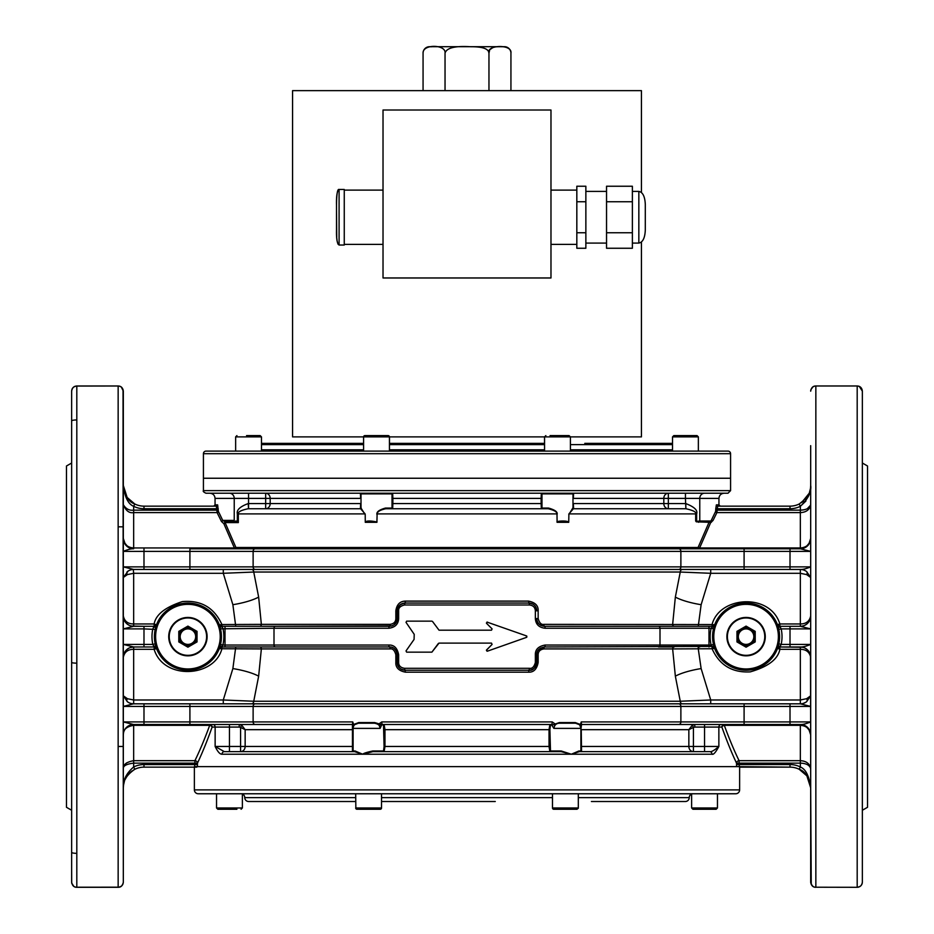 <?xml version="1.0" encoding="UTF-8"?>
<svg xmlns="http://www.w3.org/2000/svg" width="934" height="934" viewBox="0 0 934 934"><rect width="100%" height="100%" fill="white"/><g stroke="black" fill="none" stroke-linecap="round" stroke-linejoin="round"><path stroke-width="1.4" d="M581.543 751.636A0.642 0.642 0 0 1 580.901 750.994A0.642 0.642 0 0 0 581.543 751.636A0.642 0.642 0 0 1 580.901 750.994L580.901 746.464L688.848 746.464L688.848 729.676L693.425 727.376L692.363 725.088L688.848 729.676L581.252 729.676L581.543 751.636A0.642 0.642 0 0 1 580.901 750.994L580.901 728.38L553.862 728.38L551.399 724.504L382.601 724.504A2.58 0.841 -90 0 1 381.761 721.924L378.819 724.025L380.138 728.38L353.099 728.38A5.172 5.172 0 0 1 354.722 724.621L358.458 723.208L374.417 723.208C378.375 723.932 380.29 725.66 380.138 728.38L381.551 725.146L379.099 724.574M133.457 724.504L123.323 721.924L143.988 721.924L143.988 724.504L133.655 724.504L209.695 724.504A2.58 2.417 -90 0 1 212.111 727.084C207.325 740.604 202.445 752.617 197.471 763.136L197.413 766.627L194.611 766.627L196.794 767.141L143.988 767.141L194.377 767.141L194.377 789.884A3.876 3.876 0 0 0 198.253 793.76L735.747 793.76A3.876 3.876 0 0 0 739.623 789.884L194.377 789.884M123.393 733.575L123.323 734.836A10.332 10.332 -0 0 1 133.655 724.504L352.457 724.504L352.457 751.636A0.642 0.642 0 0 0 353.099 750.994L353.099 723.967L353.472 725.555L354.558 724.142L358.714 722.566L374.651 722.566L383.5 725.146L384.108 747.293L384.108 728.999M353.099 729.676L245.152 729.676L241.637 725.088L239.232 724.504L352.457 724.504A0.642 0.642 0 0 1 353.099 725.146L353.099 725.555M241.637 725.088L240.575 727.376L239.232 727.084L239.232 724.504L212.742 724.504A2.58 2.382 -90 0 1 215.135 727.084L212.111 727.084A2.58 1.705 -160.6 0 0 209.695 725.333C204.861 738.584 199.934 750.364 194.914 760.685A2.58 2.428 -155.1 0 1 197.471 763.136L194.914 763.136L194.611 766.627L197.004 766.627M580.901 729.676L581.543 724.504L694.768 724.504L692.363 725.088M727.247 703.827L800.345 703.827L810.677 706.419L680.874 706.419L680.874 721.924L581.263 721.924L580.901 728.38L580.528 723.967L581.263 721.924L581.543 724.504L800.345 724.504A10.332 10.332 0 0 1 810.677 734.836L808.622 728.648M353.099 750.994L355.118 750.994L362.672 754.217C363.711 753.259 367.074 752.185 372.736 750.994L383.5 750.994A0.642 0.619 90 0 0 384.119 751.636L384.971 746.464L384.971 729.676L549.029 729.676L549.881 724.504A0.642 0.619 -90 0 1 550.5 725.146L549.893 729.676L550.5 750.994L561.264 750.994L571.328 754.217L579.442 751.636L709.688 751.636A2.58 2.323 90 0 1 712.012 754.217C713.436 754.941 715.724 752.349 718.865 746.464L718.865 727.084L721.889 727.084A2.58 2.417 90 0 1 724.305 724.504L800.345 724.504C802.796 724.656 806.24 723.792 810.677 721.924L810.677 724.107M551.399 724.504A2.58 0.841 -90 0 0 552.239 721.924L381.761 721.924M382.601 724.504L381.726 724.924M358.714 722.566L358.458 723.208L374.417 723.208L374.651 722.566M383.5 750.994L384.108 746.464L549.029 746.464L549.881 751.636A0.642 0.619 90 0 0 550.5 750.994M384.108 729.676L384.971 729.676L384.119 724.504A0.642 0.619 -90 0 0 383.5 725.146M549.893 728.835L549.893 729.676L549.029 729.676L549.029 746.464L549.881 746.464L549.893 747.305L549.893 728.835M552.274 724.924L555.181 724.025L552.239 721.924M805.832 702.263L806.614 701.714A10.332 10.332 -0 0 1 800.345 703.827L678.773 703.827A2.58 2.102 -90 0 1 680.874 706.419L253.126 706.419L253.126 721.924L352.737 721.924L353.472 723.967L352.737 721.924L352.457 724.504M559.349 722.566L559.583 723.208C556.36 723.255 554.446 724.971 553.862 728.38L555.181 724.025L559.349 722.566L575.286 722.566L579.442 724.142L580.901 728.38A5.172 5.172 0 0 0 579.278 724.621L579.442 724.142M353.099 728.38L353.472 723.967M224.312 751.636A2.58 2.323 90 0 0 221.988 754.217C219.969 754.345 217.68 751.753 215.135 746.464L224.312 751.636L354.558 751.636L362.672 754.217L372.899 751.636L561.101 751.636L571.328 754.217L578.882 750.994L580.901 750.994M579.442 751.636L578.882 750.994M550.5 725.146L554.901 724.574M559.583 723.208L575.542 723.208L575.286 722.566M724.305 724.504L724.305 725.333A2.58 1.705 160.6 0 0 721.889 727.084C726.722 740.697 731.591 752.722 736.529 763.136L736.587 766.627L197.413 766.627M800.461 763.136L739.086 763.136L739.086 760.685L800.345 760.685L800.345 725.333L724.305 725.333C729.174 738.677 734.101 750.469 739.086 760.685A2.58 2.428 155.1 0 0 736.529 763.136L739.086 763.136L739.389 766.627L736.587 766.627M739.389 766.627L736.996 766.627L739.319 766.417M713.494 644.472L711.136 645.044L711.813 646.421A2.58 1.786 161.3 0 1 714.265 647.425A33.589 33.589 0 0 0 778.01 647.064L778.804 643.876A33.519 33.519 0 0 0 778.804 629.411L778.01 626.224A33.589 33.589 0 0 0 714.265 625.862L713.494 628.816A33.519 33.519 0 0 0 713.494 644.472L714.335 647.986M711.813 646.421L544.522 646.982A1.938 0.595 -90 0 0 545.117 645.044C538.451 646.258 535.205 649.492 535.357 654.734L535.357 662.486C534.143 666.853 532.193 668.791 529.496 668.3L404.504 668.3C400.628 667.693 398.678 665.755 398.643 662.486L398.643 654.734C397.335 648.056 394.078 644.834 388.883 645.044L274.001 645.044L274.001 628.243L220.506 628.816L219.735 625.862A33.589 33.589 0 0 0 155.99 626.224L155.196 629.411A33.519 33.519 0 0 0 155.196 643.876L155.99 647.064A33.589 33.589 0 0 0 219.735 647.425L220.506 644.472A33.519 33.519 0 0 0 220.506 628.816M714.265 647.425L714.662 648.535M714.825 648.955L718.129 655.283M722.963 661.015L724.912 662.731M728.882 665.498L735.583 668.557M738.981 669.48L742.834 670.087M757.077 668.382L761.981 666.234M762.844 665.755L767.444 662.568M771.064 659.1L773.586 655.937M773.842 655.563L775.932 652.049M712.794 647.029L712.292 646.982A1.938 0.595 90 0 1 712.875 648.535L712.07 648.745C719.449 665.136 732.163 672.854 750.212 671.885C768.11 666.748 777.999 659.217 779.867 649.317L777.578 648.313M802.75 647.262L779.867 646.982A2.58 2.58 -159.1 0 0 777.462 648.64L778.01 647.064L777.462 648.64L778.01 647.064L777.462 648.64L779.832 646.982A2.58 2.58 0 0 0 779.54 647.005M540.331 648.208L544.522 646.982C539.233 647.951 536.653 650.543 536.77 654.734L536.77 662.486C535.17 668.312 532.59 670.892 529.018 670.238L404.982 670.238C399.845 669.421 397.265 666.841 397.23 662.486L397.23 654.734C396.191 649.399 393.599 646.807 389.478 646.982L221.708 646.982L222.864 645.044L220.506 644.472M225.012 646.982L225.012 645.044L274.001 645.044A1.938 1.471 -90 0 0 275.472 646.982L259.757 646.982A1.938 1.588 -90 0 1 261.357 648.92L221.93 648.745C214.435 677.617 163.508 680.361 154.133 649.317L156.538 648.64L155.99 647.064L156.503 648.546A2.58 2.58 0 0 0 156.492 648.511M127.386 698.702A2.58 1.833 -52.7 0 0 127.386 701.714L123.323 695.818L127.386 698.702L133.655 699.986L223.284 699.986L232.87 668.581L235.753 646.982L221.93 646.982L221.93 648.745L219.292 648.64L219.653 647.998M131.25 647.262L133.655 646.982L123.323 644.402L152.826 644.402L154.133 646.982L133.655 646.982L154.133 646.982A2.58 2.58 0 0 1 156.538 648.64M712.07 646.982L712.07 648.745L672.643 648.92A1.938 1.588 -90 0 1 674.243 646.982L658.528 646.982A1.938 1.471 -90 0 0 659.999 645.044L545.117 645.044M810.677 618.343L810.677 615.973A10.332 10.332 0 0 1 800.345 626.305L779.867 626.305L800.345 626.305L810.677 628.897L810.677 644.402C806.24 646.27 802.796 647.134 800.345 646.982L779.867 646.982L781.174 644.402L778.804 643.876M713.494 628.816L711.136 628.243A35.936 35.936 0 0 0 711.136 645.044L708.988 645.044L708.988 626.305L712.292 626.305A2.58 2.58 20.9 0 0 714.708 624.648L711.136 628.243L545.117 628.243C539 627.566 535.742 624.332 535.357 618.553L535.357 610.801C535.077 607.334 533.127 605.395 529.496 604.987L404.504 604.987C400.324 606.003 398.374 607.941 398.643 610.801L398.643 618.553C398.363 624.181 395.105 627.414 388.883 628.243A1.938 0.595 -90 0 1 389.478 626.305L221.708 626.305A2.58 2.58 0 0 1 219.292 624.648L219.338 624.753M431.893 621.145L406.652 621.145L406.021 622.359L406.652 621.145L406.021 622.359L414.217 634.326L414.077 639.416L406.021 650.928L406.652 652.154L406.021 650.928L406.652 652.154L431.893 652.154L439.027 643.106L491.517 643.106L492.066 644.425L491.517 643.106L492.066 644.425L486.392 650.251M432.524 621.472L439.027 630.181L432.524 621.472M486.392 623.036L487.408 622.114L486.602 623.387L492.066 628.862L491.517 630.181L492.066 628.862L491.517 630.181L439.027 630.181M486.988 651.208L486.602 649.901L487.408 651.173L526.496 637.373L526.496 635.914L486.988 622.079M526.811 636.124L526.811 637.163M486.602 649.901L492.066 644.425M486.602 623.387L492.066 628.862M438.396 643.433L431.893 652.154M536.77 610.719L536.77 610.801C536.408 606.178 533.828 603.597 529.018 603.049L404.982 603.049C399.448 604.403 396.868 606.995 397.23 610.801L397.23 618.553C397.008 623.06 394.417 625.64 389.478 626.305A1.938 0.595 90 0 0 390.073 624.367C393.844 623.807 395.771 621.869 395.841 618.553L395.841 610.801C396.798 604.426 399.997 601.192 405.461 601.111L528.539 601.111C535.182 602.418 538.393 605.652 538.159 610.801L538.159 618.553C539.362 622.931 541.288 624.869 543.927 624.367L712.07 624.554C719.332 596.044 770.223 592.553 779.867 623.97L777.462 624.648A2.58 2.58 0 0 0 779.773 626.305A2.58 2.58 0 0 1 778.781 626.072M234.971 626.305L275.472 626.305A1.938 1.471 -90 0 0 274.001 628.243L388.883 628.243M133.655 626.305L133.655 623.97L154.133 623.97C155.791 614.642 165.213 607.182 182.375 601.589C200.973 599.943 214.155 607.602 221.93 624.554L261.357 624.367L258.648 597.095L253.744 572.04A2.58 2.195 -90 0 0 251.55 569.46L133.655 569.46A10.332 10.332 180 0 0 127.386 571.573A2.58 1.833 -127.3 0 0 127.386 574.585L133.655 573.301L133.655 623.97C127.876 623.912 124.432 621.25 123.323 615.973A10.332 10.332 180 0 0 133.655 626.305L154.133 626.305L133.655 626.305L123.323 628.897L143.988 628.897L143.988 626.305L131.25 626.025M708.988 626.305L544.522 626.305C539.665 625.768 537.085 623.176 536.77 618.553L538.159 618.553M810.677 468.915L810.677 485.482C811.739 491.191 807.91 497.367 799.2 503.998A20.676 20.676 0 0 1 790.012 506.146L717.639 506.146L716.903 512.603L713.039 520.436L710.611 522.736L699.262 548.783L800.345 548.783L255.227 548.783A2.58 2.102 -90 0 0 253.126 551.375L253.126 566.88L680.874 566.88L680.874 551.375L189.906 551.375L189.906 566.88L123.323 566.88L133.655 569.46L800.345 569.46A10.332 10.332 0 0 1 806.614 571.573L810.677 577.481L806.614 574.585L800.345 573.301L710.716 573.301L701.13 604.695L698.247 626.305L712.07 626.305L712.07 624.554L712.875 624.753A1.938 0.595 90 0 1 712.292 626.305L712.817 626.259M714.825 624.332L716.401 620.9M722.963 612.272L724.434 610.953M757.112 604.917L758.139 605.29M774.041 618.028L769.277 612.354M763.335 607.824L756.575 604.73M749.313 603.212L748.671 603.154M742.728 603.224L741.829 603.317M735.221 604.858L734.509 605.104M728.929 607.765L727.761 608.489M722.04 613.183L717.674 618.705M712.303 626.305A2.58 2.58 20.9 0 0 714.708 624.648L714.347 625.29M714.685 624.683L714.265 625.862L714.697 624.648L714.265 625.862L714.697 624.648L714.265 625.862L714.697 624.648L712.875 624.753M678.773 703.827L133.655 703.827L223.284 703.827L223.284 699.986L253.744 701.247L258.648 676.169L261.357 648.92L390.073 648.92C392.712 648.418 394.638 650.356 395.841 654.734L395.841 662.486C395.607 667.635 398.818 670.869 405.461 672.176L404.982 670.238L401.001 669.129M538.042 650.473L544.522 646.982A1.938 0.595 -90 0 0 543.927 648.92L672.643 648.92L675.352 676.169L680.256 701.247L710.716 699.986L800.345 699.986L806.614 698.702L810.677 695.818L806.614 701.714A2.58 1.833 52.7 0 0 806.614 698.702M543.927 648.92C540.156 649.492 538.229 651.43 538.159 654.734L538.159 662.486C536.852 669.176 533.653 672.41 528.539 672.176L405.461 672.176M218.976 623.842L215.742 617.829M210.71 611.957L207.593 609.412M204.523 607.439L197.518 604.45M193.572 603.527L189.987 603.119M182.469 603.492L179.807 604.041M175.79 605.314L170.338 608.022M169.287 608.688L166.007 611.186M164.699 612.365L163.322 613.766M162.598 614.572L160.193 617.678M159.971 618.016L157.986 621.39M155.196 643.876L152.826 644.402A35.936 35.936 0 0 1 152.826 628.897L154.133 626.305L154.133 623.97L156.48 624.811M154.133 626.305A2.58 2.58 20.9 0 0 156.538 624.648L155.99 626.224L156.538 624.659L155.99 626.224L156.538 624.659L154.168 626.305A2.58 2.58 0 0 0 154.46 626.282M810.677 445.658L810.677 882.128C811.272 885.607 812.989 887.323 815.849 887.3L815.23 887.265M811.249 884.451L810.677 787.817C809.253 776.131 805.809 769.196 800.345 766.977A23.257 23.257 0 0 0 790.012 764.561L736.529 764.561M810.654 768.203L810.677 746.464M810.677 526.823L810.677 504.652C809.72 509.684 806.275 512.334 800.345 512.603L800.438 512.603M810.677 502.784L810.677 615.973C809.568 621.238 806.124 623.912 800.345 623.97L800.345 569.46L710.716 569.46L710.716 573.301L680.256 572.04L675.352 597.095L672.643 624.367A1.938 1.588 90 0 0 674.243 626.305M810.677 739.016L810.49 655.306M810.677 726.045L810.677 727.259M810.677 696.087L810.677 698.06M810.677 700.628L810.677 703.419M810.677 620.795L810.677 628.897L790.012 628.897L790.012 644.402L810.677 644.402L810.677 646.585M810.677 648.581L810.677 649.737M810.677 625.792L810.677 623.083M810.677 538.684L810.677 538.451A10.332 10.332 0 0 1 800.345 548.783L810.677 551.375L790.012 551.375L790.012 566.88L810.677 566.88L810.677 569.028M810.677 570.943L810.677 572.635M810.677 573.978L810.677 576.547M810.677 548.27L810.677 545.561M857.237 887.3L857.19 887.3C860.319 886.996 862.047 885.28 862.362 882.163L862.362 391.159C861.872 387.773 860.144 386.057 857.19 385.987L815.849 385.987C813.012 385.952 811.284 387.668 810.677 391.159C811.284 387.727 813.012 386.022 815.849 386.069L815.849 887.218C812.989 887.253 811.272 885.549 810.677 882.128M857.19 887.3L815.849 887.218L857.19 887.3C860.331 887.008 862.047 885.28 862.362 882.128C862.047 885.234 860.331 886.926 857.19 887.218C860.144 887.16 861.872 885.467 862.362 882.128L862.362 739.891M857.19 887.218L857.19 386.069C860.144 386.127 861.872 387.832 862.362 391.159L862.362 691.615M810.677 391.159L810.759 390.272M810.957 389.478L813.117 386.769M814.611 386.139L815.23 386.022M815.23 386.104L814.635 386.209M812.58 387.213L811.985 387.773M815.849 385.987L857.237 385.987M859.327 386.442L861.44 388.217M861.989 389.221L862.362 391.159L859.303 386.442M858.626 386.267L857.377 386.069M862.28 883.05L862.059 883.879M861.989 884.066L861.44 885.082M860.459 886.132L859.852 886.564M858.615 887.102L857.937 887.242M814.611 887.148L814.004 886.961M812.452 886.027L810.759 883.015M76.81 887.3L76.81 887.218C73.949 887.253 72.222 885.549 71.638 882.128C72.222 885.607 73.949 887.323 76.81 887.3L118.151 887.3C121 887.335 122.728 885.607 123.323 882.128L123.031 389.478M123.23 883.062L121.899 885.689M121.338 886.203L118.898 887.242M123.323 422.401L123.323 468.915M123.323 734.054L123.323 731.859M123.323 728.917L123.323 725.578M123.323 696.204L123.323 698.025M123.323 700.605L123.323 703.407M123.486 655.434L123.323 654.337M123.323 651.395L123.323 648.056M123.451 617.607L123.323 618.798M123.323 621.764L123.323 625.161M123.323 577.2L123.323 575.239M123.323 572.67L123.323 569.868M255.227 548.783L189.906 548.783L189.906 551.375L123.323 551.375L123.323 549.18M123.323 547.242L123.323 546.028M123.323 882.21L123.323 882.128C122.728 885.56 121 887.253 118.151 887.218L118.151 386.069C121.105 386.127 122.821 387.832 123.323 391.159C122.821 387.773 121.105 386.057 118.151 385.987L76.81 385.987C73.634 386.326 71.918 388.042 71.638 391.159C71.918 388.089 73.634 386.396 76.81 386.069C73.949 386.046 72.222 387.738 71.638 391.159L71.638 882.128M76.179 887.265L75.561 887.148M73.856 886.378L72.934 885.56M71.801 883.424L71.673 882.793M76.179 386.022L76.81 385.987L76.81 887.218L118.898 887.172M119.564 887.031L120.79 886.506M121.338 886.132L121.945 885.584M122.693 884.556L123.031 883.809M120.171 386.478L119.564 386.267M119.564 386.186L120.79 386.723M121.338 387.096L123.323 391.159M71.696 882.91L71.638 869.122M71.638 469.79L71.638 391.159C71.941 388.019 73.669 386.302 76.81 385.987M71.638 810.572L71.638 851.773M71.638 776.014L71.638 779.621M71.638 530.103L71.638 581.672M71.638 420.93L71.638 401.492L71.638 420.93A5.172 0.981 180 0 1 76.81 419.95M71.638 533.396L71.638 497.285M71.638 447.246L71.638 474.332M71.638 610.883L71.638 589.191M71.638 683.84L71.638 672.025M71.638 798.955L71.638 826.053M71.638 803.497L71.638 739.891M71.638 691.615L71.638 662.404A5.172 0.747 180 0 0 76.81 663.152M71.918 389.478L72.21 388.789M72.233 388.731L72.922 387.738M71.638 463.031L66.466 466.008L66.466 807.28L71.638 810.268M203.425 490.642C202.771 491.272 203.624 492.136 206.005 493.234L727.995 493.234L730.575 490.642L203.425 490.642L203.425 478.243L730.575 478.243L730.575 453.691A2.58 2.58 0 0 0 727.995 451.11L698.363 451.11L698.363 436.89L697.068 435.606L673.811 435.606L672.527 436.89L698.363 436.89L697.068 435.606M715.771 508.691L716.366 504.862L718.946 504.862L718.946 498.394C719.25 495.253 720.978 493.537 724.119 493.234L668.335 493.234L668.335 503.566L685.778 503.566C694.301 506.87 697.931 510.314 696.647 513.898L696.647 521.009L695.667 521.009L696.32 521.814L709.034 522.304L698.072 547.499L235.928 547.499L225.106 522.596A1.296 1.086 -25.1 0 1 223.868 523.717L221.475 521.499L217.097 512.603L216.361 506.146L213.758 506.146L216.361 506.146A1.296 1.284 -90 0 0 217.634 504.862L215.053 504.862L215.053 498.394C214.75 495.253 213.022 493.537 209.881 493.234M668.335 493.234A5.172 4.53 -90 0 0 663.817 498.394L573.324 498.394L573.628 493.234A0.642 0.642 0 0 0 572.986 493.876L541.977 493.876A0.642 0.642 0 0 0 541.335 493.234A0.642 0.642 0 0 1 541.977 493.876A0.642 0.642 180 0 0 541.335 493.234L541.125 498.394L392.875 498.394L392.665 493.234L467 493.234M360.372 493.234A0.642 0.642 0 0 1 361.014 493.876A0.642 0.642 0 0 0 360.372 493.234L360.676 498.394L270.183 498.394A5.172 4.53 90 0 0 265.665 493.234L265.665 498.394L215.053 498.394M270.183 498.394L265.665 498.394L265.665 503.566L270.183 503.566L270.183 498.394M392.665 493.234A0.642 0.642 0 0 0 392.023 493.876L392.023 508.084L392.023 493.876L361.014 493.876L361.014 508.084L365.217 514.669L365.101 513.898L238.333 513.898C237.726 511.972 240.984 510.256 248.117 508.738L360.606 508.738L365.101 513.898M376.997 514.669C376.204 512.066 379.006 509.871 385.427 508.084L392.023 508.084A0.642 0.642 0 0 0 392.665 508.738A0.642 0.642 0 0 1 392.023 508.084A0.642 0.642 0 0 0 392.665 508.738L392.875 503.566L541.125 503.566L541.335 508.738A0.642 0.642 0 0 0 541.977 508.084L541.977 493.876L541.977 508.084L548.573 508.084C555.193 509.929 558.007 512.124 557.003 514.669L556.874 513.898L377.126 513.898L376.904 522.304L368.965 521.651L365.276 522.316L365.217 514.669M685.439 508.738L668.335 508.738L668.335 503.566L663.817 503.566A5.172 4.53 -90 0 0 668.335 508.738L573.628 508.738L573.324 503.566L663.817 503.566L663.817 498.394L685.439 498.394L685.883 508.738C693.285 510.384 696.554 512.112 695.667 513.898L695.667 521.009L696.32 521.814M572.986 493.876L572.986 508.084A0.642 0.642 0 0 0 573.628 508.738A0.642 0.642 0 0 1 572.986 508.084A0.642 0.642 0 0 0 573.628 508.738M377.126 513.898C377.243 511.692 380.126 509.964 385.789 508.738L548.211 508.738C554.306 510.209 557.201 511.937 556.874 513.898M696.647 513.898L568.899 513.898L573.394 508.738L685.883 508.738L685.778 503.566M710.33 521.592L710.891 521.324L710.611 522.736L709.034 522.304A0.642 0.619 90 0 1 709.653 521.651L696.554 521.406L699.764 521.009L699.764 498.394L685.439 498.394L685.439 493.234M810.525 488.027L810.677 485.482C811.634 491.914 808.19 498.861 800.345 506.31A23.257 23.257 0 0 1 790.012 508.738L715.771 508.738L715.631 511.377L710.972 521.009L715.631 511.377A1.296 1.214 -153.4 0 0 716.903 512.603L800.345 512.603L800.345 547.954C806.486 547.522 809.941 544.359 810.677 538.451L810.222 541.498M698.072 547.499A1.296 1.191 -90 0 0 699.262 548.783L234.738 548.783L223.868 523.717A1.296 0.736 -66.2 0 0 224.487 521.476A1.296 1.249 -90 0 1 225.106 522.596L238.333 522.596L237.353 521.499L237.353 513.898L238.333 513.898L238.333 522.596L236.068 521.476L224.487 521.476L222.724 520.366L218.369 511.377L217.634 504.862M235.835 520.915L237.329 521.861M218.451 511.552L220.424 515.568M790.012 508.738L790.012 506.146A20.676 20.676 0 0 0 799.2 503.998A20.676 20.676 0 0 1 790.012 506.146A20.676 20.676 0 0 0 799.2 503.998L800.345 506.31L800.403 510.151M807.28 508.703L810.63 505.177M805.914 501.021L800.356 506.298M810.175 490.046L809.848 491.272M809.79 491.482L809.404 492.627M809.101 493.397L801.641 502.562M790.012 506.146L717.639 506.146A1.296 1.284 -90 0 1 716.366 504.862M123.323 486.112L123.323 485.482C124.911 495.861 128.74 502.025 134.8 503.998A20.676 20.676 0 0 0 143.988 506.146L216.361 506.146M229.46 493.234A5.172 4.775 -90 0 1 234.236 498.394L234.236 520.366L222.724 520.366A1.296 1.109 -25.3 0 1 221.475 521.499M568.899 513.898L568.736 521.884M556.991 521.989C556.501 521.02 567.732 520.238 568.724 522.328L565.035 521.651L557.096 522.304L557.003 514.669M377.009 521.989C370.016 520.565 366.105 520.67 365.276 522.316M360.606 508.738A0.642 0.642 90 0 0 361.248 508.084M237.353 513.898C236.372 510.046 240.003 506.602 248.222 503.566L265.665 503.566L265.665 508.738A5.172 4.53 90 0 0 270.183 503.566L360.676 503.566L360.372 508.738A0.642 0.642 0 0 0 361.014 508.084A0.642 0.642 0 0 1 360.372 508.738M248.526 508.738L248.222 503.566M573.394 508.738A0.642 0.642 90 0 1 572.752 508.084L572.986 508.084M568.783 514.669L572.752 508.084M548.211 508.738L548.573 508.084M385.789 508.738L385.427 508.084M541.335 508.738A0.642 0.642 0 0 0 541.977 508.084A0.642 0.642 0 0 1 541.335 508.738M710.972 521.009L713.039 520.436L710.891 521.324A0.642 0.63 -90 0 0 710.972 521.009L699.764 521.009A0.642 0.595 -90 0 1 699.169 521.651A0.642 0.595 -90 0 0 698.574 522.304M710.891 521.324L711.439 522.199M805.271 547.534L800.345 548.783L803.45 548.305M806.299 546.892L808.319 545.024M808.622 544.639L810.677 538.393M715.771 510.151L800.345 510.151C806.275 509.964 809.72 508.131 810.677 504.652M810.677 571.001L810.677 566.88C806.24 568.748 802.796 569.612 800.345 569.46L800.38 569.46M806.614 574.585A2.58 1.833 127.3 0 0 806.614 571.573L805.902 571.083L806.614 571.573M790.012 626.305L790.012 628.897L781.174 628.897L779.867 626.305L779.867 623.97L800.345 623.97L800.345 626.305L802.75 626.025M805.096 625.15L807.245 623.667M809.042 621.565L810.245 618.927M810.56 617.572L810.677 615.915M780.474 627.158A2.58 1.681 -18.1 0 1 778.01 626.224A33.589 33.589 0 0 0 714.265 625.862A2.58 1.786 -161.3 0 1 711.813 626.866M779.867 626.305A2.58 2.58 0 0 1 777.462 624.648L779.773 626.305A2.58 2.58 0 0 0 779.867 626.305M790.012 646.982L790.012 644.402L781.174 644.402A35.936 35.936 0 0 0 781.174 628.897L778.804 629.411M222.187 646.421A2.58 1.786 18.7 0 0 219.735 647.425L219.303 648.64L219.735 647.425L219.303 648.64L219.735 647.425L219.303 648.64L221.697 646.982A1.938 0.595 -90 0 0 221.125 648.535M225.012 626.305L225.012 645.044L222.864 645.044A35.936 35.936 0 0 0 222.864 628.243L221.708 626.305A1.938 0.595 -90 0 1 221.136 624.753L219.292 624.648M222.187 626.866A2.58 1.786 -18.7 0 1 219.735 625.862A33.589 33.589 0 0 0 155.99 626.224A2.58 1.681 -161.9 0 1 153.526 627.158M159.889 655.166L164.606 660.828M170.525 665.382L177.262 668.499M204.896 665.627L206.099 664.891M211.866 660.21L214.003 657.816M216.291 654.641L218.883 649.667M223.284 703.827L251.55 703.827A2.58 2.195 90 0 0 253.744 701.247L680.256 701.247A2.58 2.195 90 0 0 682.45 703.827L710.716 703.827L710.716 699.986L701.13 668.581L698.247 648.745L698.247 646.982L699.706 646.982M124.035 765.763L126.522 762.915M123.323 787.199L123.381 785.938M197.471 764.561L143.988 764.561L143.988 767.141A20.676 20.676 0 0 0 134.8 769.289C126.709 774.846 122.879 781.022 123.323 787.817L123.568 784.618M123.813 783.334L124.491 780.952M124.922 779.832L127.654 775.15M129.709 772.862L132.219 770.819L127.141 775.839L124.981 779.692M133.807 769.826L134.753 769.324M800.345 760.685C806.322 760.988 809.766 763.65 810.677 768.647C809.766 765.191 806.322 763.358 800.345 763.136L800.345 760.685L802.936 760.941M802.434 569.67L801.232 569.495M801.734 569.553L801.033 569.483M235.753 626.305L232.87 604.695L223.284 573.301L133.655 573.301L133.305 569.46M221.93 626.305L221.93 624.554L221.136 624.753M123.755 618.938L124.969 621.565M126.755 623.667L128.904 625.15M123.65 654.711L123.323 657.314A10.332 10.332 -0 0 1 133.655 646.982L143.988 646.982L143.988 628.897L155.196 629.411M153.526 646.13A2.58 1.681 161.9 0 1 155.99 647.064L156.503 648.546M155.99 647.064L156.538 648.628L154.227 646.982A2.58 2.58 0 0 1 155.219 647.227M390.073 648.92A1.938 0.595 -90 0 0 389.478 646.982A1.938 0.595 -90 0 1 388.883 645.044M395.782 650.227L394.428 648.768L395.782 650.227M392.945 647.799L391.346 647.204L392.957 647.799M399.577 668.043L398.479 666.713M397.639 664.961L397.382 664.039M529.496 668.3L528.539 672.176M529.018 670.238C533.688 669.806 536.279 667.226 536.77 662.486L536.361 664.985M535.31 667.016L533.956 668.464M532.485 669.421L530.886 670.005M539.128 649.165L538.451 649.912M537.19 652.201L536.77 654.734L535.357 654.734M545.117 628.243A1.938 0.595 -90 0 0 544.522 626.305A1.938 0.595 90 0 1 543.927 624.367M682.45 569.46A2.58 2.195 -90 0 0 680.256 572.04L253.744 572.04L223.284 573.301L223.284 569.46M529.496 604.987L529.018 603.049L532.952 604.123M534.446 605.279L535.439 606.458M536.174 607.824L536.63 609.353M535.357 610.801L536.77 610.801C536.279 606.061 533.688 603.481 529.018 603.049L528.539 601.111M404.504 604.987L405.461 601.111M398.643 610.801L397.23 610.801L397.522 608.676M398.549 606.47L401.025 604.135M401.328 603.971L403.009 603.306M391.416 626.06L393.051 625.43M394.463 624.496L395.502 623.433M396.074 622.628L396.495 621.846M397.055 620.176L397.23 618.553L395.841 618.553M189.906 548.783L234.679 548.783M124.922 493.456L123.323 485.482C124.747 497.157 128.191 504.103 133.655 506.31L134.8 503.998L132.219 502.469M129.709 500.426L127.654 498.137M127.468 497.904L125.693 495.102M130.55 548.305L133.655 548.783A10.332 10.332 0 0 1 123.323 538.451L123.323 538.451C124.07 544.359 127.514 547.534 133.655 547.954L133.655 512.603C129.231 513.396 125.786 510.746 123.323 504.652C125.786 508.867 129.231 510.7 133.655 510.151L218.229 510.151M124.059 542.292L123.323 538.451L125.378 544.639M125.623 544.954L127.701 546.892M123.323 551.375C127.76 549.496 131.204 548.632 133.655 548.783L133.655 547.954L234.341 547.954A1.296 0.841 -21.1 0 0 235.531 547.079M128.191 571.024L123.323 577.469L127.386 574.585M132.873 569.483L132.079 569.577M132.009 569.588L131.297 569.728M712.875 648.535L714.708 648.64A2.58 2.58 0 0 0 712.292 646.982M810.245 654.349L809.031 651.722M807.245 649.62L805.096 648.138M801.956 703.711L800.345 703.827L800.345 649.317C806.124 649.375 809.568 652.049 810.677 657.314L810.338 654.676M779.867 646.982L779.867 649.317L800.345 649.317L800.345 646.982A10.332 10.332 0 0 1 810.677 657.314L809.941 653.473M780.474 646.13A2.58 1.681 18.1 0 0 778.01 647.064M808.377 728.333L806.299 726.395M803.45 724.982L800.345 724.504L800.345 725.333C806.486 725.765 809.93 728.929 810.677 734.836L810.222 731.777M123.486 732.992L123.323 734.824C122.926 729.828 126.37 726.652 133.655 725.333L209.695 725.333L209.695 724.504M133.13 724.515L131.834 724.667M127.736 726.36L126.79 727.107M125.354 728.672L124.782 729.536M123.895 731.415L123.603 732.454M143.988 764.561A23.257 23.257 0 0 0 133.655 766.977L133.655 763.136C126.499 764.035 123.055 765.868 123.323 768.647C123.055 764.631 126.499 761.981 133.655 760.685L133.655 724.504L129.803 725.251M143.988 767.141A20.676 20.676 0 0 0 134.8 769.289L133.655 766.977C126.37 773.235 122.926 780.17 123.323 787.817L123.323 787.817M799.2 769.289A20.676 20.676 0 0 0 790.012 767.141A20.676 20.676 0 0 1 799.2 769.289A20.676 20.676 0 0 0 790.012 767.141A20.676 20.676 0 0 1 799.2 769.289L806.859 775.839L810.677 787.817C809.089 777.438 805.26 771.262 799.2 769.289L800.345 766.977L800.345 763.136M810.537 784.945L810.595 785.868M809.404 780.661L809.101 779.902M808.202 777.987L806.894 775.885M805.306 773.901L803.59 772.22M801.617 770.713L799.2 769.301M739.623 789.884L739.623 767.141L790.012 767.141L736.996 766.627M133.504 703.827L123.323 706.419L143.988 706.419L143.988 703.827L133.655 703.827A10.332 10.332 -0 0 1 127.386 701.714L128.191 702.275M123.323 657.314C124.432 652.037 127.876 649.375 133.655 649.317L154.133 649.317L154.133 646.982M128.904 648.138L126.755 649.62M124.969 651.722L123.755 654.349M128.285 702.333L129.219 702.835M130.153 703.22L131.052 703.5M131.087 703.512L131.998 703.699M132.219 703.734L132.85 703.804M803.275 703.407L805.703 702.333M581.543 724.504A0.642 0.642 180 0 0 580.901 725.146L580.901 728.38A5.172 5.172 0 0 0 579.278 724.621L575.542 723.208M580.901 725.555L580.528 723.967M579.932 725.368L580.388 726.15M580.691 726.932L580.855 727.679M353.145 727.668L353.671 726.022M229.46 751.636L229.46 746.464L240.575 746.464L240.575 751.636A5.172 4.577 90 0 0 245.152 746.464L240.575 746.464L240.575 727.376L245.152 729.676L245.152 746.464L353.099 746.464M709.688 751.636C711.311 752.115 714.382 750.387 718.865 746.464L704.54 746.464L704.54 724.504M694.768 724.504L694.768 727.084L693.425 727.376L693.425 746.464L688.848 746.464A5.172 4.577 -90 0 0 693.425 751.636L693.425 746.464L704.54 746.464L704.54 751.636M221.697 646.982A2.58 2.58 -159.1 0 0 219.292 648.64A2.58 2.58 -159.1 0 1 221.697 646.982M862.362 810.268L867.534 807.28L867.534 466.008L862.362 463.019M862.362 869.122L862.362 851.773L862.362 869.122M862.362 589.447L862.362 594.876M739.623 766.627L194.377 766.627M242.373 794.052A3.876 3.876 0 0 1 244.766 797.636A3.876 3.876 0 0 0 248.642 801.512L355.691 801.512M691.627 794.052A3.876 3.876 0 0 0 689.234 797.636L578.309 797.636M616.37 801.512L685.358 801.512A3.876 3.876 0 0 0 689.234 797.636M495.277 801.512L381.527 801.512M290.579 801.512L273.79 801.512M437.252 801.512L443.743 801.512M591.409 801.512L660.034 801.512M476.048 801.512L490.257 801.512M309.971 793.76L301.04 793.76M364.89 435.606L388.147 435.606L364.89 435.606A1.296 1.296 0 0 0 363.595 436.89L363.595 451.11L261.473 451.11L261.473 436.89L235.637 436.89L235.637 451.11L206.005 451.11A2.58 2.58 0 0 0 203.425 453.691L203.425 478.243L730.575 478.243L730.575 490.642M206.005 451.11L727.995 451.11M685.439 451.11L570.405 451.11L570.405 436.89L641.424 436.89L641.424 242.011M397.23 451.11L389.443 451.11L389.443 436.89L544.557 436.89L544.557 451.11L536.77 451.11M363.595 443.358L261.567 443.358A1.296 1.296 0 0 0 261.473 443.358M584.789 443.358L672.433 443.358A1.296 1.296 0 0 1 672.527 443.358L672.527 436.89L673.811 435.606M389.443 443.358L496.596 443.358M389.863 443.358L544.557 443.358M388.147 435.606A1.296 1.296 0 0 1 389.443 436.89L292.575 436.89L292.575 90.633L641.424 90.633L641.424 192.486M565.7 435.606L564.918 435.606M550.044 435.606L569.11 435.606L570.405 436.89L544.557 436.89L545.853 435.606M255.998 435.606L254.001 435.606M246.564 435.606L260.189 435.606L261.473 436.89L260.189 435.606M355.691 793.76L355.854 808.611M381.527 793.76L381.527 807.968L355.691 807.968L356.975 809.264A1.296 1.296 0 0 1 355.691 807.968M376.052 809.264L380.231 809.264A1.296 1.296 0 0 0 381.527 807.968L381.364 808.611M381.527 807.968L380.231 809.264L361.166 809.264M556.255 793.76L578.309 793.76L578.309 807.968L552.473 807.968L553.769 809.264L557.948 809.264L553.769 809.264A1.296 1.296 0 0 1 552.473 807.968L552.473 793.76M578.251 808.354A1.296 1.296 0 0 0 578.309 807.968L577.025 809.264L553.769 809.264M559.945 809.264L557.948 809.264M704.54 793.76L717.464 793.76L717.464 807.968L691.627 807.968L692.911 809.264L716.168 809.264L717.464 807.968L716.168 809.264M380.465 809.241L375.281 809.264M361.937 809.264L356.741 809.241M242.373 793.76L242.373 807.968L216.536 807.968L216.536 793.76L238.59 793.76M221.23 809.264L222.012 809.264M236.897 809.264L217.832 809.264L216.536 807.968M234.901 809.264L227.464 809.264M746.079 617.958A18.68 18.68 0 0 0 727.399 636.649A18.68 18.68 0 0 0 746.079 655.329A18.68 18.68 0 0 0 764.759 636.649A18.68 18.68 0 0 0 746.079 617.958M746.079 626.107L755.209 631.372L755.209 641.915L746.079 647.18L736.961 641.915L736.961 631.372L746.079 626.107L746.079 627.601L753.913 632.12L755.209 631.372M746.079 617.444A19.194 19.194 0 0 0 726.885 636.649A19.194 19.194 0 0 0 746.079 655.843A19.194 19.194 0 0 0 765.273 636.649A19.194 19.194 0 0 0 746.079 617.444M753.913 632.12L753.913 641.168L755.209 641.915M753.913 641.168L746.079 645.686L746.079 647.18M746.079 645.686L738.245 641.168L736.961 641.915M738.245 641.168L738.245 632.12L736.961 631.372M738.245 632.12L746.079 627.601M738.327 636.649A7.752 7.752 0 0 0 746.079 644.402A7.752 7.752 0 0 0 753.831 636.649A7.752 7.752 0 0 0 746.079 628.897A7.752 7.752 0 0 0 738.327 636.649M187.921 617.958A18.68 18.68 0 0 0 169.241 636.649A18.68 18.68 0 0 0 187.921 655.329A18.68 18.68 0 0 0 206.601 636.649A18.68 18.68 0 0 0 187.921 617.958M187.921 626.107L197.039 631.372L197.039 641.915L187.921 647.18L178.791 641.915L178.791 631.372L187.921 626.107L187.921 627.601L195.755 632.12L197.039 631.372M187.921 617.444A19.194 19.194 0 0 0 168.727 636.649A19.194 19.194 0 0 0 187.921 655.843A19.194 19.194 0 0 0 207.114 636.649A19.194 19.194 0 0 0 187.921 617.444M195.755 632.12L195.755 641.168L197.039 641.915M195.755 641.168L187.921 645.686L187.921 647.18M187.921 645.686L180.087 641.168L178.791 641.915M180.087 641.168L180.087 632.12L178.791 631.372M180.087 632.12L187.921 627.601M180.169 636.649A7.752 7.752 0 0 0 187.921 644.402A7.752 7.752 0 0 0 195.673 636.649A7.752 7.752 0 0 0 187.921 628.897A7.752 7.752 0 0 0 180.169 636.649M383.022 110.014L383.022 277.97L550.978 277.97L550.978 110.014L383.022 110.014M576.827 201.744L585.863 201.744L585.863 186.24L576.827 186.24L576.827 232.753L585.863 232.753L585.863 248.257L576.827 248.257L576.827 232.753M344.261 245.023L344.261 189.474L339.089 189.474C337.489 188.761 336.625 193.933 336.509 204.978C336.275 195.801 337.139 190.641 339.089 189.474L339.089 245.023L344.261 245.023M336.509 204.978L336.509 229.519C336.275 238.695 337.139 243.856 339.089 245.023M336.742 237.563L336.509 210.594M585.863 201.744L585.863 232.753M585.863 243.085L606.54 243.085M585.863 191.412L606.54 191.412M606.54 201.744L606.54 248.257L632.376 248.257L632.376 201.744L606.54 201.744L606.54 186.24L632.376 186.24L632.376 201.744M606.54 232.753L632.376 232.753M632.376 191.412L638.844 191.412C642.767 192.171 644.915 196.479 645.301 204.324L645.301 230.231L645.301 204.324M632.376 243.085L638.844 243.085L638.844 191.412M638.844 243.085C642.767 242.326 644.915 238.018 645.301 230.173M488.961 90.633L488.961 53.156C488.657 48.778 482.586 46.642 470.748 46.747C455.091 45.731 446.522 47.867 445.039 53.156C446.335 44.423 422.518 43.781 423.067 53.156L423.125 52.339A6.456 6.456 0 0 1 429.535 46.7L504.465 46.7A6.456 6.456 0 0 1 510.875 52.339M445.039 90.633L445.039 53.156M510.933 90.633L510.933 53.156C512.509 43.723 485.808 44.89 488.961 53.156L489.591 50.413M490.222 49.409L493.035 47.447M493.421 47.319L494.063 47.144M494.775 47.004L495.884 46.863M496.666 46.805L497.507 46.758M498.464 46.735L499.27 46.723M499.982 46.723L500.682 46.723M501.488 46.735L502.434 46.758M503.344 46.805L504.22 46.887M504.85 46.957L506.018 47.19M506.426 47.295L507.104 47.529M507.711 47.809L508.645 48.393M510.151 50.132L510.489 50.845M510.711 51.487L510.875 52.292M423.849 50.132L425.355 48.393M430.656 46.805L431.566 46.758M423.067 90.633L423.067 53.156M372.899 751.636L372.736 750.994M712.012 754.217L221.988 754.217M561.101 751.636L561.264 750.994M229.46 724.504L229.46 746.464L215.135 746.464L215.135 727.084L239.232 727.084M713.774 636.649A32.305 32.305 0 0 0 746.079 668.942A32.305 32.305 0 0 0 778.384 636.649A32.305 32.305 0 0 0 746.079 604.345A32.305 32.305 0 0 0 713.774 636.649M708.988 646.982L708.988 645.044L659.999 645.044L659.999 628.243A1.938 1.471 -90 0 0 658.528 626.305M118.151 887.218L118.151 887.3C121.28 886.996 123.008 885.28 123.323 882.151L122.973 884.008M118.151 385.987L76.81 386.069M76.81 853.337A5.172 0.981 180 0 1 71.638 852.357M248.561 493.234L248.561 508.738M361.014 503.566L361.014 498.394M392.023 503.566L392.875 503.566L392.875 498.394L392.023 498.394M541.977 503.566L541.125 503.566L541.125 498.394L541.977 498.394M572.986 503.566L572.986 498.394M704.54 493.234A5.172 4.775 -90 0 0 699.764 498.394L718.946 498.394M218.369 511.377A1.296 1.214 -26.6 0 1 217.097 512.603L133.655 512.603L133.655 506.31A23.257 23.257 0 0 0 143.988 508.738L218.229 508.738M698.469 547.079A1.296 0.841 -158.9 0 0 699.659 547.954L800.345 547.954L800.345 548.783M365.276 522.304L376.904 522.304M557.096 522.304L568.724 522.304M709.653 521.651A0.642 0.619 -90 0 0 709.034 522.304M800.345 512.603L800.345 510.151M678.773 569.46A2.58 2.102 90 0 0 680.874 566.88L744.094 566.88L744.094 551.375L790.012 551.375L790.012 548.783M744.094 569.46L744.094 566.88L790.012 566.88L790.012 569.46M155.616 636.649A32.305 32.305 0 0 0 187.921 668.942A32.305 32.305 0 0 0 220.226 636.649A32.305 32.305 0 0 0 187.921 604.345A32.305 32.305 0 0 0 155.616 636.649M133.655 646.982L133.655 703.827M395.841 654.734L398.643 654.734M404.504 668.3L404.982 670.238C400.312 669.806 397.721 667.226 397.23 662.486L395.841 662.486M397.23 662.486L398.643 662.486M535.357 662.486L538.159 662.486M537.412 651.64L536.77 654.734L538.159 654.734M535.357 618.553L536.77 618.553C536.455 622.604 539.035 625.185 544.522 626.305M398.643 618.553L397.23 618.553M392.046 625.873L259.757 626.305A1.938 1.588 90 0 0 261.357 624.367L390.073 624.367M258.648 597.095A31.009 7.495 -9.6 0 1 232.87 604.695M675.352 597.095A31.009 7.495 -170.4 0 0 701.13 604.695M536.77 610.801L538.159 610.801M400.452 604.508L404.982 603.049C400.301 603.481 397.721 606.061 397.23 610.801L395.841 610.801M123.323 485.482L127.141 497.448L134.8 503.998A20.676 20.676 0 0 0 143.988 506.146L143.988 508.738M235.928 547.499A1.296 1.191 -90 0 1 234.738 548.783M133.655 569.46L143.988 569.46L143.988 548.783M744.094 548.783L744.094 551.375L680.874 551.375A2.58 2.102 -90 0 0 678.773 548.783M189.906 569.46L189.906 566.88L253.126 566.88A2.58 2.102 90 0 0 255.227 569.46M678.773 724.504A2.58 2.102 90 0 0 680.874 721.924L790.012 721.924L790.012 703.827L800.345 703.827M790.012 724.504L790.012 721.924L810.677 721.924M133.655 760.685L194.914 760.685L194.914 763.136L133.655 763.136L133.655 760.685M790.012 767.141L790.012 764.561M255.227 703.827A2.58 2.102 -90 0 0 253.126 706.419L189.906 706.419L189.906 721.924L143.988 721.924L143.988 706.419L189.906 706.419L189.906 703.827M258.648 676.169A31.009 7.495 9.6 0 0 232.87 668.581M675.352 676.169A31.009 7.495 170.4 0 1 701.13 668.581M744.094 724.504L744.094 703.827M189.906 724.504L189.906 721.924L253.126 721.924A2.58 2.102 90 0 0 255.227 724.504M694.768 727.084L718.865 727.084A2.58 2.382 90 0 1 721.258 724.504M354.558 751.636L355.118 750.994M552.473 797.636L381.527 797.636M355.691 797.636L244.766 797.636M203.425 453.691L730.575 453.691M261.473 449.814L363.595 449.814M389.443 449.814L544.557 449.814M570.405 449.814L672.527 449.814M261.473 444.642L363.595 444.642M389.443 444.642L544.557 444.642M570.405 444.642L672.527 444.642M549.893 728.847L549.893 729.676M549.893 746.464L549.893 747.293M384.108 747.282L384.108 746.464M118.151 746.464L123.323 746.464M811.261 884.498L813.175 886.553M814.179 887.02L815.686 887.3M123.323 882.128L123.323 391.077M71.743 883.167L73.786 886.331M74.557 886.786L75.339 887.09M75.712 887.183L76.681 887.3M121.292 886.238L119.774 887.043M119.424 887.137L118.84 887.253M118.151 526.823L123.323 526.823M215.053 504.862L213.758 506.146M810.467 488.482L809.428 492.568M809.066 493.491L805.306 499.386M803.59 501.068L801.617 502.585M718.946 504.862L720.242 506.146M372.678 521.651L368.965 521.651M565.035 521.651L561.299 521.651M810 542.14L805.668 547.312M810.677 551.212L810.677 543.273M810.677 540.821L810.677 540.062M810.677 577.481L810.677 576.827M810.677 576.652L810.677 575.671M810.677 575.531L810.677 571.211M800.45 626.305L801.08 626.282M801.302 626.259L803.777 625.722M804.676 625.36L806.381 624.356M808.821 621.892L809.731 620.304M810.338 618.6L810.677 615.973M219.735 625.862L219.292 624.636L219.735 625.862M123.451 785.494L124.479 780.964M804.804 570.476L803.684 570.009M802.738 569.74L802.096 569.612M801.174 569.495L800.426 569.46M158.792 619.919L160.088 617.829M176.328 605.115L177.787 604.613M213.653 615.051L214.155 615.658M123.323 615.973L123.662 618.612M124.234 620.223L125.179 621.892M127.643 624.379L129.347 625.371M130.223 625.722L132.71 626.27M396.833 652.271L397.23 654.664M541.09 625.511L540.307 625.068M538.918 623.912L537.949 622.674M537.821 622.441L537.062 620.666M400.207 604.695L397.569 608.548M394.218 624.683L396.868 620.912M123.323 538.451L123.778 541.51M124 542.152L128.343 547.324M128.74 547.546L133.655 548.783M133.632 569.46L132.313 569.542M132.196 569.565L131.484 569.693M130.48 569.962L129.277 570.429M128.086 571.083L127.386 571.573M775.022 653.695L773.597 655.901M767.538 662.486L764 665.055M755.898 668.767L754.24 669.234M809.731 652.994L808.809 651.395M806.346 648.896L804.653 647.916M803.765 647.566L801.255 647.017M809.941 730.995L810.677 734.836M809.988 731.124L805.633 725.951M805.26 725.741L800.345 724.504M129.557 725.356L128.425 725.928M128.378 725.951L125.798 728.123M124.946 729.267L124 731.159M133.527 646.982L130.118 647.612M129.172 648.009L127.526 648.99M125.144 651.442L124.245 653.053M127.386 701.714L128.063 702.193M129.359 702.893L130.48 703.325M131.472 703.594L133.632 703.827M800.356 703.827L801.057 703.804M805.995 702.146L806.614 701.714M389.478 442.973L389.478 436.89M544.522 442.973L544.522 436.89M672.527 451.11L672.527 436.89M698.363 451.11L698.363 436.89M235.637 436.89L236.932 435.606L235.637 436.89M691.627 793.76L691.627 807.968L692.911 809.264M717.464 793.76L717.464 807.968M242.373 807.968L241.089 809.264L242.373 807.968M344.261 190.116L383.022 190.116M550.978 190.116L576.827 190.116M344.261 244.381L383.022 244.381M550.978 244.381L576.827 244.381M339.089 245.035L337.956 244.066L337.092 240.82M337.034 240.412L336.824 238.45"/></g></svg>
